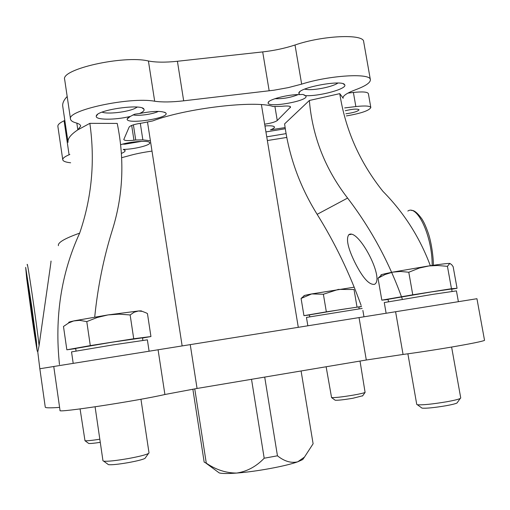 <?xml version="1.0" encoding="UTF-8"?>
<svg xmlns="http://www.w3.org/2000/svg" width="510" height="510" viewBox="0 0 510 510"><rect width="100%" height="100%" fill="white"/><g stroke="black" fill="none" stroke-linecap="round" stroke-linejoin="round"><path stroke-width="0.76" d="M343.103 98.328L343.045 97.99M94.713 317.041C97.78 286.875 103.6 258.054 112.181 230.571C123.101 195.993 124.784 160.274 117.223 123.426L89.849 123.343L77.826 129.846L80.701 126.046C80.497 124.752 78.91 123.688 75.945 122.853C72.605 121.928 70.794 120.685 70.52 119.13C66.351 110.326 130.056 96.575 154.683 101.235C162.199 102.3 171.864 102.166 183.676 100.821L273.927 90.213L288.29 87.618L301.659 84.137C329.434 75.225 370.885 72.783 370.375 79.732C370.496 82.671 365.594 85.999 355.668 89.715C347.049 92.973 342.841 95.752 343.051 98.041L339.775 93.642C345.302 129.687 359.697 162.263 382.953 191.371L384.349 192.786M402.447 299.472C389.302 262.522 371.019 228.722 347.59 198.071L317.15 214.334C334.962 242.945 349.618 273.309 361.118 305.413M354.673 261.968C347.858 247.911 345.907 238.814 348.821 234.689C358.116 227.855 385.171 278.9 374.531 284.319C369.1 285.109 362.483 277.663 354.673 261.968M37.791 352.034L39.837 368.749L53.76 366.505L60.04 410.493C56.712 413.151 136.916 400.968 164.902 394.504L197.058 388.461L366.308 360.009L403.059 354.45C437.797 349.892 486.865 341.228 484.5 340.138L476.946 298.713L395.594 311.737L403.059 354.45M58.427 245.686C57.509 242.671 64.585 238.489 79.656 233.134C61.206 273.258 54.474 317.048 59.472 364.522M37.804 351.753L39.085 345.678C36.561 322.734 26.743 256.224 27.228 265.079M50.911 261.719C52.415 253.483 42.362 321.498 39.085 345.678M137.254 107.1L134.685 108.534C126.843 112.187 107.196 114.38 102.108 112.136M130.331 116.407L134.723 114.183L139.485 113.526C153.618 110.829 162.454 110.708 165.986 113.15C169.467 118.307 125.46 124.873 127.188 118.932L130.331 116.407C115.158 120.181 94.975 120.111 96.275 116.114C96.116 109.937 142.386 103.32 143.986 109.267C144.559 110.536 143.055 111.951 139.485 113.526M337.856 83.053C333.623 86.375 316.684 90.104 308.123 89.626L304.578 89.161M299.689 94.599L302.965 94.439L305.898 96.058C309.245 100.884 266.526 108.388 268.158 102.701C267.967 99.577 288.603 94.222 299.689 94.599L298.796 93.215C298.401 87.51 343.032 79.299 344.683 84.807C347.769 88.702 319.426 96.441 305.515 95.657M285.275 128.749L265.933 131.924M264.939 125.925C270.472 125.556 273.628 125.881 274.393 126.888C274.743 127.704 273.436 128.679 270.472 129.833L285.109 127.602M286.065 133.626L266.743 136.833M120.609 144.725C130.28 141.474 149.105 140.154 149.71 142.634C151.521 144.974 134.461 149.302 123.21 149.424L125.058 150.412C125.447 151.272 124.217 152.267 121.38 153.402M395.594 311.737L53.76 366.486M59.6 407.388C50.076 408.064 45.301 407.974 45.262 407.127L39.837 368.749M70.635 162.786C65.701 162.25 63.074 161.236 62.755 159.745C62.59 158.298 64.694 156.64 69.079 154.779L69.851 154.447M121.635 157.698L127.889 156.028C134.857 153.994 142.896 152.356 151.999 151.1M267.361 140.55L286.76 137.439M339.775 93.642L309.353 100.483L284.606 123.879C288.858 156.162 299.708 186.316 317.15 214.334M150.405 140.779L142.851 139.861L135.73 140.008L133.397 124.835M264.645 124.185C271.02 123.241 275.228 122.017 277.262 120.519L290.604 107.004C290.088 105.972 287.13 105.742 281.73 106.316L273.079 106.52C255.478 100.113 185.901 108.241 152.681 120.934L142.226 123.037C134.914 124.07 130.554 125.415 129.151 127.073L123.783 139.555C124.478 140.658 127.863 140.881 133.951 140.225L135.73 140.008M69.079 154.779L64.088 120.781C59.74 122.827 57.668 124.689 57.872 126.372L62.755 159.745M64.088 120.781L64.827 120.424M67.18 96.492C63.776 100.068 62.296 103.345 62.749 106.329L68.047 142.322C67.479 138.707 70.743 134.551 77.826 129.846L76.825 123.114M154.683 101.235L148.416 60.996C123.669 54.972 60.301 69.245 64.674 79.541L70.52 119.13M148.416 60.996C155.964 62.43 165.629 62.52 177.41 61.27L262.695 51.912C274.17 50.605 284.943 48.303 295.022 45.001C322.569 35.407 363.981 33.647 363.668 41.673L370.375 79.732M430.344 265.723C419.768 237.418 403.971 212.632 382.953 191.371M309.353 100.483C312.4 136.508 325.15 169.04 347.59 198.071M79.656 233.134C91.794 197.765 95.191 161.173 89.849 123.343M141.646 141.34L124.899 144.171L122.604 144.139M266.214 125.843L264.99 126.257M298.178 94.599C290.694 97.614 282.942 98.985 274.928 98.698M158.387 111.384C153.153 114.202 137.77 116.299 133.027 114.833M31.18 310.443L35.375 336.715C35.483 333.451 27.1 274.731 27.451 281.201L31.18 310.443M346.398 115.923C361.112 113.379 369.253 110.581 370.821 107.54L368.379 93.655C367.563 91.883 362.565 91.488 353.392 92.457L347.928 93.107M370.821 107.54C370.024 105.882 365.032 105.557 355.853 106.564L344.683 107.922M345.244 110.734C352.786 108.955 357.389 108.636 359.053 109.771C357.873 111.422 353.487 112.761 345.901 113.787M192.856 389.175L204.166 462.111L206.289 463.163L194.75 388.849M217.719 471.814L219.223 472.917C222.067 473.675 227.887 473.72 236.678 473.063C226.038 473.05 215.908 469.748 206.289 463.163M301.085 370.974L313.108 443.764L304.457 457.1L297.738 461.805L302.736 459.542L303.82 458.018M277.453 455.806L264.193 458.222C256.294 466.503 247.127 471.45 236.678 473.063C256.154 471.642 286.186 466.076 297.738 461.805C291.146 463.354 284.382 461.352 277.453 455.806L264.709 377.088M264.193 458.222L251.519 379.3M145.388 457.801L144.948 458.42C142.551 459.612 137.05 461.008 128.437 462.595C118.371 464.323 111.715 465.012 108.471 464.667L107.871 464.228M140.951 399.247L149.022 452.925L148.435 453.524C145.535 454.939 138.79 456.622 128.195 458.573C115.808 460.689 107.642 461.556 103.702 461.161L102.969 460.791L95.089 406.814M142.876 340.361L142.494 337.824L111.837 342.248L75.678 348.426L76.047 350.982M142.526 338.028L150.941 336.543L133.722 338.761L90.295 345.601L66.848 349.796L75.703 348.617M66.848 349.796L63.482 326.476L68.78 322.894L73.638 320.956L79.656 320.344L86.783 321.6L97.187 317.507L108.05 314.912L119.136 314.154L130.139 314.957L134.181 312.197L138.459 310.985L142.284 311.368L146.16 312.885L147.454 313.586L150.941 336.543M130.139 314.957L133.722 338.761M86.783 321.6L90.295 345.601M141.474 311.189C142.009 310.87 141.002 310.807 138.459 310.985L108.05 314.912L74.486 320.758C69.277 321.88 67.588 322.479 69.417 322.549M100.272 442.342C94.095 443.279 90.238 443.649 88.714 443.464L88.434 443.26M99.82 439.225C91.883 440.449 86.942 440.952 84.991 440.736L80.076 408.918M362.706 395.766L352.869 398.265C343.817 399.764 337.92 400.414 335.178 400.222L334.93 400.044M360.022 361.067L365.096 392.413C363.706 393.076 359.76 393.981 353.258 395.135C342.127 396.978 334.904 397.794 331.57 397.583L326.132 366.76M359.161 308.837L358.836 306.912L341.05 309.544L309.436 314.868L309.755 316.786M358.855 307.045L361.533 306.593M361.494 306.472L326.343 311.846L303.947 315.671L309.455 314.982M303.998 295.94L301.085 298.446L311.706 293.926L323.378 294.251L338.321 289.412L354.017 289.508L357.013 306.994M323.378 294.251L326.343 311.846M301.085 298.446L303.947 315.671M354.195 287.181L311.706 293.926C305.56 295.111 303.048 295.73 304.177 295.794M457.342 402.517L456.979 403.021C455.481 403.773 451.828 404.672 446.027 405.731C434.265 407.694 426.252 408.491 422 408.115L421.489 407.739M451.611 347.068L460.74 397.978L460.25 398.463C458.433 399.356 453.957 400.452 446.83 401.746C432.346 404.156 422.529 405.15 417.371 404.736L416.746 404.411L407.879 353.793M452.07 291.414L451.637 288.991L431.09 291.962L388.059 299.306L388.48 301.71M451.675 289.221L457.056 288.297L451.471 288.711L412.762 294.805L381.824 300.154L388.097 299.523M450.094 263.485L449.782 263.421C447.474 263.345 440.085 264.25 427.616 266.131L392.643 272.149C383.106 274.048 379.363 275.043 381.41 275.145L378.012 278.205L385.075 274.501L392.643 272.149L400.605 271.467L408.784 272.251L419.316 268.056L429.037 265.933L437.535 265.5L447.436 266.328L449.782 263.421L451.592 264.601L453.148 266.673L457.056 288.297M447.436 266.328L451.471 288.711M408.784 272.251L412.762 294.805M378.012 278.205L381.824 300.154M73.198 363.362L71.534 351.894L112.627 344.958L147.377 339.839L149.098 351.205M307.849 325.794L306.459 317.424L362.176 308.423M386.121 313.255L384.259 302.558L433.143 294.315L456.431 290.878L458.382 301.678M183.676 100.821L177.41 61.27M269.178 90.831L262.695 51.912M301.659 84.137L295.022 45.001M158.081 349.771L164.902 394.504M190.243 344.626L197.058 388.461M359.04 317.596L366.308 360.009M142.851 139.861L140.301 123.305M133.951 140.225L131.682 125.434M290.279 107.686L290.075 106.475M277.262 120.519L274.966 106.781M432.161 265.455C432.435 236.602 417.39 204.23 407.841 211.051M31.078 311.176L37.077 350.134L36.376 341.088L31.747 306.504L25.666 267.348L26.679 278.403L31.078 311.176C34.559 335.969 37.498 353.57 37.364 351.211L37.893 351.836M355.853 106.564L353.392 92.457M343.096 98.264L343.039 97.939M97.531 114.495L96.275 116.114M142.303 108.069L143.986 109.267M299.88 91.723L298.796 93.215M343.153 83.787L344.683 84.807M124.057 149.685L125.058 150.412M148.818 141.997L149.71 142.634M273.551 126.308L274.393 126.888M269.025 101.522L268.158 102.701M304.113 94.847L305.898 96.058M128.144 117.682L127.188 118.932M164.698 112.238L165.986 113.15M411.455 210.477C413.954 210.005 417.435 212.836 421.91 218.969C423.791 222.111 425.2 224.534 428.387 233.497C431.747 243.646 433.513 258.717 433.366 265.276M351.078 234.364L348.821 234.689M219.223 472.917L205.855 463.061M302.736 459.542L304.47 457.107M298.293 327.324L261.413 104.665M182.147 345.92L147.543 122.285M144.948 458.42L148.435 453.524M108.471 464.667L103.702 461.161M88.714 443.464L84.991 440.736M362.527 396.009L365.096 392.413M335.178 400.222L331.57 397.583M456.979 403.021L460.25 398.463M422 408.115L417.371 404.736M362.871 310.418L363.968 316.806"/></g></svg>
